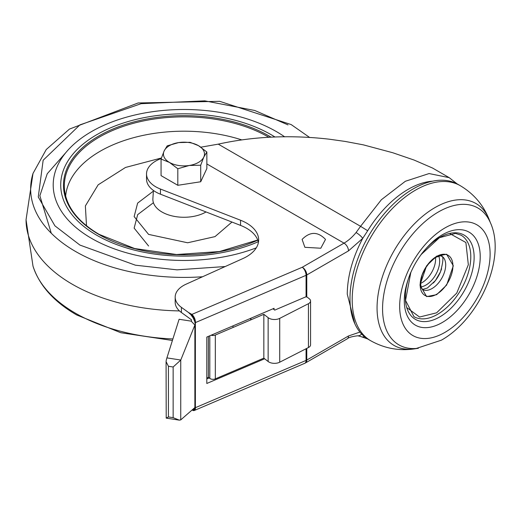 <?xml version="1.0" encoding="UTF-8"?>
<svg xmlns="http://www.w3.org/2000/svg" width="521" height="521" viewBox="0 0 521 521"><rect width="100%" height="100%" fill="white"/><g stroke="black" fill="none" stroke-linecap="round" stroke-linejoin="round"><path stroke-width="0.78" d="M202.558 276.755A153.304 88.511 180 0 1 75.552 251.48A153.304 88.511 180 0 1 32.999 173.454L26.05 219.784L32.999 266.12A153.304 88.511 0 0 0 75.552 313.264A153.304 88.511 0 0 0 172.887 338.956M91.501 238.351A130.745 75.486 180 0 1 53.207 184.975A130.745 75.486 180 0 1 133.923 115.239A130.745 75.486 180 0 1 276.404 131.598A130.745 75.486 180 0 1 284.681 136.847A130.745 75.486 0 0 0 276.404 131.598A130.745 75.486 0 0 0 133.923 115.239A130.745 75.486 0 0 0 53.207 184.975A130.745 75.486 0 0 0 91.501 238.351A130.745 75.486 0 0 0 256.26 247.866A130.745 75.486 180 0 1 91.501 238.351M194.88 325.039L180.774 360.031L166.915 357.888L179.1 319.275L191.187 321.144L194.88 325.039L194.88 407.552L180.748 419.893L179.315 420.141L166.212 418.116A9.476 1.999 98.8 0 0 166.212 418.116L166.082 361.724M166.915 357.888A9.476 1.999 98.8 0 0 166.192 360.617L166.082 361.652L168.426 366.263L173.141 366.992L180.748 360.089L180.748 419.893M166.192 418.109L168.426 416.93L168.426 366.263M179.315 420.141L173.141 417.66L168.426 416.93M212.796 335.485L212.796 334.508M258.253 241.737A123.236 71.149 180 0 1 96.815 235.284A123.236 71.149 180 0 1 96.815 134.665A123.236 71.149 180 0 1 271.096 134.665A123.236 71.149 180 0 1 275.003 137.03M438.435 211.949A79.01 45.614 -60 0 1 489.72 221.262C507.415 256.775 479.685 318.663 441.378 340.18L416.272 348.471A79.01 45.614 -60 0 1 383.723 294.984A79.01 45.614 -60 0 1 438.435 211.949M442.257 234.821A53.702 31.006 -60 0 1 480.225 256.742A53.702 31.006 -60 0 1 442.257 322.512A53.702 31.006 -60 0 1 405.175 290.64C409.285 270.757 418.917 254.066 434.084 240.565A53.702 31.006 -60 0 1 442.257 234.821M407.109 307.826L419.548 317.042L436.631 312.808L456.748 293.102L468.333 264.74L465.885 242.499L449.936 233.649M160.442 189.038A31.579 18.235 180 0 1 146.525 173.923L146.525 179.081A31.579 18.235 -0 0 0 160.442 194.196L160.442 189.038L240.559 220.24A41.055 23.706 180 0 1 258.657 239.888A41.055 23.706 180 0 1 246.635 256.651A41.055 23.706 180 0 1 242.877 258.566L186.101 284.179A28.421 16.412 180 0 0 175.18 297.107L175.18 302.265A28.421 16.412 -0 0 0 181.406 312.515L191.435 319.757L191.435 321.405M195.382 324.961L195.44 322.584L306.068 275.322A6.317 3.067 -113.1 0 0 302.31 267.234A6.317 3.647 60 0 1 306.778 274.964L348.497 250.881L362.733 238.351L367.683 230.738L360.578 226.316L381.359 199.745L405.345 181.275L429.096 173.552L449.226 177.668L432.58 168.055L414.026 160.032L392.723 152.731L363.339 144.851L345.195 141.438L329.331 139.205C290.581 134.737 253.551 136.385 218.247 144.141L360.578 226.316L356.077 232.542A34.738 20.058 -60 0 1 344.029 243.144L302.31 267.234L191.871 314.41L188.4 312.411L190.751 314.547L193.245 318.064L194.704 321.359L195.375 324.817L195.382 405.345L194.704 407.963L192.959 409.232M368.529 339.484A89.534 51.69 -60 0 1 354.808 267.742A89.534 51.69 -60 0 1 413.296 188.843A89.534 51.69 -60 0 1 458.063 184.408L460.271 185.684A89.534 51.69 -60 0 0 415.511 190.119A89.534 51.69 -60 0 0 357.015 269.018A89.534 51.69 -60 0 0 370.744 340.76L368.529 339.484M438.708 256.078A19.42 11.215 -60 0 1 425.911 285.091A19.42 11.215 -60 0 1 420.916 286.889M420.538 283.476A19.42 11.215 120 0 0 421.893 282.766A19.42 11.215 120 0 0 435.556 257.452M160.442 194.196L240.559 225.398A41.055 23.706 180 0 1 258.416 242.467M146.525 173.923A31.579 18.235 180 0 1 160.429 158.814L161.249 158.495M200.885 147.183L218.247 144.141M206.804 378.943L209.195 377.92M195.382 405.345L195.434 408.379L194.685 407.989L195.427 408.425L195.095 409.708L194.059 410.574L192.672 410.34M181.406 312.515L181.406 307.357L188.4 312.411M181.406 307.357A28.421 16.412 180 0 1 175.18 297.107M264.635 358.774L206.804 383.476L206.804 337.067L274.079 308.321L274.079 309.611M192.138 409.949L193.141 410.528M192.158 409.929L193.219 410.548M192.171 409.916L193.298 410.568M192.19 409.897L193.369 410.581M192.64 409.513L194.326 410.483L192.614 409.532M194.984 322.33L195.44 322.59L195.29 320.636L193.929 316.944L193.369 316.065L190.751 314.547M193.369 316.065L190.647 314.437M193.298 315.967L190.543 314.319M193.219 315.863L190.432 314.189M193.141 315.759L190.302 314.059M193.057 315.648L190.165 313.922M192.972 315.537L190.015 313.772M188.706 312.639L191.871 314.41M192.086 314.593L189.449 313.258M192.874 315.426L192.562 315.055M354.834 323.749L347.253 294.144C347.448 276.221 352.613 257.628 362.733 238.351A6.317 1.387 -140.8 0 0 356.077 232.542M192.777 315.303L189.846 313.616M188.98 312.854L192.282 314.762M359.926 332.079L348.497 335.973A6.317 3.647 -120 0 1 347.188 338.865C348.621 337.478 352.163 336.449 357.81 335.785A6.317 4.969 -85.8 0 0 357.816 335.785A6.317 4.969 -85.8 0 0 361.613 334.007M192.672 315.179L189.657 313.44M189.221 313.062L192.438 314.918M433.368 283.04A24.565 14.184 120 0 0 441.6 268.784M209.807 335.785L209.807 378.402A3.947 2.279 -0 0 0 215.329 378.878L263.841 358.148L263.841 314.313L215.329 335.042A3.947 2.279 180 0 1 211.122 335.218M263.841 358.148L268.139 361.502A7.893 4.559 -0 0 0 279.718 362.206L308.439 347.54A6.317 3.647 -0 0 0 310.568 344.804L310.568 300.969A6.317 3.647 -0 0 0 309.331 298.8L307.397 297.296A1.576 0.912 180 0 0 305.189 297.107L274.723 310.119L273.011 308.777M209.807 378.402L208.393 377.302L206.804 377.979M263.841 314.313L268.139 317.667A7.893 4.559 -0 0 0 279.718 318.37L308.439 303.704A6.317 3.647 -0 0 0 310.568 300.969M208.393 336.384L208.393 377.302M304.876 247.312L320.799 248.23L325.508 239.406C317.823 231.422 310.021 231.422 302.108 239.406L304.876 247.312M177.817 168.745L189.266 165.483A20.527 11.853 180 0 1 169.442 162.415A20.527 11.853 180 0 1 164.128 150.966A20.527 11.853 180 0 1 178.644 142.585A20.527 11.853 180 0 1 198.468 145.652A20.527 11.853 180 0 1 203.783 157.101A20.527 11.853 180 0 1 198.468 162.415A20.527 11.853 180 0 1 189.266 165.483L200.715 165.209L203.783 157.101L206.85 151.989L198.468 145.652L190.087 142.311L178.644 142.585L167.195 145.854L164.128 150.966L161.061 159.074L169.442 162.415L177.817 168.745L177.817 185.3L200.715 181.757L206.85 168.543L206.85 151.989M161.061 159.074L161.061 175.623L177.817 185.3M200.715 181.757L200.715 165.209M179.445 310.913A157.902 91.168 180 0 1 26.05 219.784M225.202 266.537L177.036 269.852L135.408 265.189L79.889 245.059L54.913 225.834L38.261 196.99L43.158 160.234L79.889 124.89L141.106 103.686L204.766 100.859L254.723 110.472L288.022 124.89M65.952 152.471L47.235 173.76L39.863 195.74L51.279 233.245M173.141 417.66L173.141 366.992M233.024 325.866L233.024 327.481M250.725 319.92L250.725 318.305M153.415 190.452L152.887 198.657A31.091 17.948 0 0 0 161.972 212.014A31.091 17.948 0 0 0 206.042 211.956M153.369 191.142L137.629 203.105L134.144 216.586L148.589 234.398L187.632 242.779L215.023 236.612L231.975 222.05M257.719 240.012L219.465 251.545L176.58 254.522L134.659 248.537L99.166 234.385C77.844 221.738 66.278 206.72 64.467 189.344A119.635 69.072 180 0 1 135.453 122.787A119.635 69.072 180 0 1 268.549 137.088A119.635 69.072 180 0 1 268.875 137.277M271.089 137.173A120.481 69.56 0 0 0 269.149 136.027A120.481 69.56 0 0 0 98.762 136.027A120.481 69.56 0 0 0 98.762 234.398A120.481 69.56 0 0 0 257.784 240.181M65.639 196.13A118.469 68.394 180 0 1 241.464 139.797M86.506 225.769L85.366 205.951L98.137 184.844L125.515 167.449L161.412 157.993M153.428 202.715L137.681 214.632L134.131 228.113L148.589 246.003M418.376 348.262L415.178 348.764A81.927 47.3 -60 0 1 377.94 295.798A81.927 47.3 -60 0 1 434.989 207.579A81.927 47.3 -60 0 1 489.427 220.168C483.69 205.365 473.973 193.871 460.271 185.684M444.895 227.97A63.953 36.919 -60 0 1 490.111 254.079A63.953 36.919 -60 0 1 444.895 332.405A63.953 36.919 -60 0 1 399.672 306.296A63.953 36.919 -60 0 1 444.895 227.97M421.014 254.658L439.431 237.7L455.484 233.408L461.052 235.179A47.053 27.17 -60 0 1 468.262 272.887A47.053 27.17 -60 0 1 437.523 314.352A47.053 27.17 -60 0 1 413.993 316.683L405.533 300.428L410.841 272.275A48.661 28.095 120 0 0 409.493 313.635A48.661 28.095 120 0 0 439.724 316.931A48.661 28.095 120 0 0 474.13 257.335A48.661 28.095 120 0 0 439.724 237.472A48.661 28.095 120 0 0 421.02 254.645M436.559 256.469A23.158 13.37 -60 0 1 452.931 265.925A23.158 13.37 -60 0 1 436.559 294.287A23.158 13.37 -60 0 1 420.18 284.831A23.158 13.37 -60 0 1 436.559 256.469M436.631 294.678L446.64 285.046L453.309 265.788L446.64 254.235L436.631 256.156L426.621 265.788L419.952 285.046L426.621 296.605L436.631 294.678M441.71 256.104A19.264 11.123 -60 0 1 444.66 271.545A19.264 11.123 -60 0 1 432.078 288.517A19.264 11.123 -60 0 1 422.446 289.474L421.163 287.657L420.551 282.76L422.199 274.86L425.221 268.432L429.897 262.122L435.628 257.413C440.597 255.642 442.622 255.205 441.71 256.104C440.349 257.498 445.898 251.91 440.486 271.812A23.178 13.383 -60 0 1 435.439 280.558L427.337 288.048L422.446 289.474M240.559 225.398L240.559 220.24M206.85 163.946L344.029 243.144A6.317 3.647 -120 0 1 348.497 250.881M192.21 409.884L193.441 410.587M192.236 409.864L193.499 410.594M192.256 409.845L193.565 410.6M192.275 409.825L193.623 410.607M192.295 409.812L193.675 410.607M192.314 409.793L193.734 410.607M193.832 410.607L192.36 409.753L193.779 410.607M192.379 409.734L193.877 410.6M193.968 410.587L192.425 409.695L193.929 410.594M192.451 409.675L194.014 410.581M192.47 409.656L194.059 410.574M192.496 409.636L194.099 410.561M192.516 409.617L194.138 410.548M192.542 409.597L194.177 410.541M192.568 409.571L194.216 410.528M192.588 409.552L194.255 410.509M194.392 410.45L192.685 409.467L194.359 410.463M192.711 409.447L194.424 410.431M192.737 409.421L194.457 410.411M192.763 409.402L194.489 410.398M192.79 409.376L194.515 410.379M192.816 409.356L194.548 410.359M192.842 409.337L194.574 410.333M192.868 409.311L194.6 410.314M192.894 409.291L194.633 410.294M192.92 409.265L194.659 410.268M192.946 409.245L194.685 410.248M192.978 409.226L194.711 410.222M193.024 409.213L194.737 410.203M193.07 409.2L194.756 410.177M193.115 409.187L194.782 410.151M193.154 409.174L194.802 410.131M193.2 409.161L194.828 410.105M193.245 409.148L194.847 410.079M193.284 409.135L194.874 410.053M193.324 409.122L194.893 410.027M193.363 409.102L194.913 409.994M193.402 409.089L194.932 409.968M193.441 409.07L194.952 409.942M193.48 409.057L194.971 409.916M193.519 409.037L194.991 409.884M193.558 409.018L195.01 409.858M193.591 408.998L195.023 409.825M193.63 408.978L195.043 409.799M193.662 408.959L195.062 409.767M193.701 408.939L195.075 409.74M193.734 408.92L195.095 409.708M193.766 408.9L195.108 409.675M193.799 408.881L195.121 409.643M193.832 408.861L195.141 409.617M193.864 408.842L195.154 409.584M193.897 408.816L195.167 409.552M193.929 408.796L195.18 409.519M193.962 408.77L195.193 409.486M193.994 408.751L195.206 409.454M194.02 408.725L195.219 409.421M194.053 408.705L195.232 409.382M194.079 408.679L195.245 409.35M194.112 408.653L195.258 409.317M194.138 408.633L195.264 409.285M194.164 408.607L195.277 409.245M194.19 408.581L195.29 409.213M194.222 408.555L195.297 409.18M194.248 408.529L195.31 409.141M194.274 408.503L195.316 409.109M194.3 408.477L195.323 409.07M194.326 408.451L195.336 409.037M194.346 408.425L195.342 408.998M194.372 408.399L195.349 408.959M194.398 408.373L195.355 408.926M194.424 408.34L195.362 408.887M194.444 408.314L195.375 408.848M194.47 408.288L195.382 408.809M194.489 408.256L195.388 408.777M194.515 408.23L195.388 408.738M194.535 408.203L195.395 408.698M194.554 408.171L195.401 408.659M194.58 408.145L195.408 408.62M194.6 408.112L195.414 408.581M194.62 408.08L195.414 408.542M194.639 408.054L195.421 408.503M194.659 408.021L195.427 408.464M194.717 407.93L195.434 408.34M194.737 407.897L195.434 408.301M194.756 407.865L195.44 408.262M194.776 407.832L195.44 408.217M194.795 407.8L195.44 408.177M194.808 407.767L195.44 408.132M194.828 407.735L195.447 408.093M194.847 407.702L195.447 408.054M194.861 407.669L195.447 408.008M194.88 407.637L195.447 407.969M194.893 407.604L195.447 407.923M194.913 407.572L195.447 407.878M194.926 407.539L195.447 407.839M194.939 407.507L195.44 407.793M194.958 407.468L195.44 407.748M194.971 407.435L195.44 407.709M194.984 407.402L195.44 407.663M194.997 407.363L195.434 407.617M195.017 407.331L195.434 407.572M195.03 407.298L195.434 407.533M195.043 407.259L195.427 407.487M195.056 407.227L195.427 407.442M195.069 407.188L195.427 407.396M195.082 407.155L195.427 407.35M195.088 407.116L195.421 407.311M306.068 348.751L306.068 360.415L195.44 407.676M306.778 297.003L306.778 274.964A6.317 3.647 180 0 1 306.068 275.322L306.068 296.924M195.421 322.961L195.088 322.766M195.427 322.916L195.082 322.714M195.427 322.87L195.069 322.662M195.427 322.825L195.056 322.603M195.427 322.779L195.043 322.551M195.434 322.733L195.03 322.499M195.434 322.688L195.017 322.44M195.434 322.636L194.997 322.388M195.44 322.545L194.971 322.278M195.44 322.499L194.958 322.219M195.44 322.453L194.939 322.167M195.447 322.408L194.926 322.108M195.447 322.362L194.913 322.056M195.447 322.317L194.893 321.998M195.447 322.265L194.88 321.939M195.447 322.219L194.861 321.88M195.447 322.173L194.847 321.828M195.447 322.121L194.828 321.77M195.44 322.076L194.808 321.711M195.44 322.03L194.795 321.652M195.44 321.978L194.776 321.594M195.44 321.932L194.756 321.535M195.434 321.88L194.737 321.477M195.434 321.835L194.717 321.418M195.434 321.783L194.704 321.359M195.427 321.731L194.685 321.301M195.427 321.685L194.659 321.242M195.421 321.633L194.639 321.183M195.414 321.581L194.62 321.125M195.414 321.535L194.6 321.066M195.408 321.483L194.58 321.001M195.401 321.431L194.554 320.943M195.395 321.379L194.535 320.884M195.388 321.327L194.515 320.819M195.388 321.275L194.489 320.76M195.382 321.223L194.47 320.702M195.375 321.17L194.444 320.636M195.362 321.118L194.424 320.578M195.355 321.066L194.398 320.513M195.349 321.014L194.372 320.454M195.342 320.962L194.346 320.389M195.336 320.91L194.326 320.324M195.323 320.858L194.3 320.265M195.316 320.799L194.274 320.2M195.31 320.747L194.248 320.135M195.297 320.695L194.222 320.07M195.29 320.636L194.19 320.005M195.277 320.584L194.164 319.94M195.264 320.526L194.138 319.874M195.258 320.474L194.112 319.809M195.245 320.415L194.079 319.744M195.232 320.363L194.053 319.679M195.219 320.304L194.02 319.614M195.206 320.252L193.994 319.549M195.193 320.194L193.962 319.477M195.18 320.135L193.929 319.412M195.167 320.076L193.897 319.347M195.154 320.018L193.864 319.275M195.141 319.966L193.832 319.21M195.121 319.907L193.799 319.139M195.108 319.848L193.766 319.073M195.095 319.79L193.734 319.002M195.075 319.731L193.701 318.93M195.062 319.673L193.662 318.865M195.043 319.607L193.63 318.793M195.023 319.549L193.591 318.722M195.01 319.49L193.558 318.65M194.991 319.432L193.519 318.578M194.971 319.366L193.48 318.507M194.952 319.308L193.441 318.435M194.932 319.243L193.402 318.364M194.913 319.184L193.363 318.292M194.893 319.119L193.324 318.214M194.874 319.06L193.284 318.142M194.847 318.995L193.245 318.064M194.828 318.93L193.2 317.992M194.802 318.865L193.154 317.914M194.782 318.8L193.115 317.843M194.756 318.741L193.07 317.764M194.737 318.676L193.024 317.686M194.711 318.605L192.978 317.608M194.685 318.539L192.933 317.53M194.659 318.474L192.887 317.452M194.633 318.409L192.835 317.374M194.6 318.344L192.79 317.296M194.574 318.272L192.737 317.211M194.548 318.207L192.685 317.133M194.515 318.136L192.64 317.048M194.489 318.064L192.581 316.97M194.457 317.999L192.529 316.885M194.424 317.927L192.477 316.801M194.392 317.856L192.418 316.716M194.359 317.784L192.36 316.631M194.326 317.712L192.301 316.547M194.287 317.634L192.242 316.455M194.255 317.563L192.184 316.364M194.216 317.491L192.119 316.28M194.177 317.413L192.054 316.188M194.138 317.335L191.989 316.097M194.099 317.263L191.917 316M194.059 317.185L191.852 315.908M194.014 317.107L191.78 315.811M193.968 317.022L191.702 315.713M193.929 316.944L191.63 315.615M193.877 316.859L191.552 315.518M193.832 316.781L191.474 315.413M193.779 316.696L191.389 315.316M193.734 316.612L191.305 315.205M193.675 316.521L191.214 315.101M193.623 316.436L191.122 314.99M193.565 316.345L191.031 314.886M193.499 316.254L190.94 314.775M193.441 316.156L190.842 314.664M194.3 410.496L304.792 363.287A6.317 3.067 -113.1 0 0 306.068 360.415A6.317 3.647 -0 0 0 306.778 360.057A6.317 3.647 60 0 1 305.469 362.948L347.188 338.865M348.497 335.973L306.778 360.057L306.778 348.386M367.683 230.738A85.34 49.274 -60 0 1 432.606 181.178M364.459 336.664A6.317 5.151 115.1 0 1 360.897 336.573L357.816 335.785M215.329 335.042L215.329 378.878M268.139 361.502L268.139 317.667M308.439 303.704L308.439 347.54M279.718 318.37L279.718 362.206M32.999 173.454L46.252 149.527L69.462 129.078L138.124 102.963L219.686 101.328L291.18 124.578L309.748 137.544M172.412 340.473L120.781 332.724L76.73 314.99C53.904 301.763 39.329 285.475 32.999 266.12M250.901 319.842L250.901 318.227M152.887 198.657L152.816 199.055M440.486 271.812L435.439 280.558M449.226 177.668L457.106 183.88M367.592 338.917L360.897 336.573M304.792 363.287L305.469 362.948M415.178 348.764C399.496 351.2 384.68 348.529 370.744 340.76M490.587 223.19L489.427 220.168"/></g></svg>
